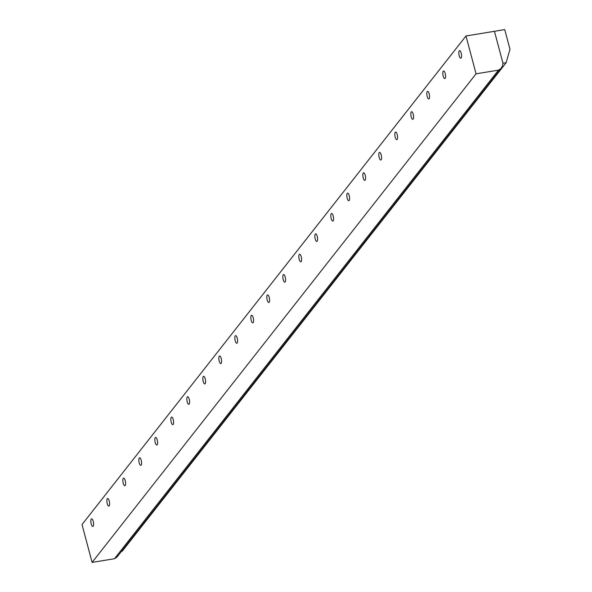 <?xml version="1.0" encoding="UTF-8"?>
<svg xmlns="http://www.w3.org/2000/svg" width="592" height="592" viewBox="0 0 592 592"><rect width="100%" height="100%" fill="white"/><g stroke="black" fill="none" stroke-linecap="round" stroke-linejoin="round"><path stroke-width="0.89" d="M93.181 526.229A3.848 1.258 80.7 0 1 92.848 526.443A3.848 1.258 80.7 0 1 91.094 523.402A3.848 1.258 80.7 0 1 91.272 519.073A3.848 1.258 80.7 0 1 91.605 518.858A3.848 1.258 80.7 0 1 93.358 521.9A3.848 1.258 80.7 0 1 93.181 526.229M109.18 505.871A3.848 1.258 80.7 0 1 108.847 506.086A3.848 1.258 80.7 0 1 107.093 503.045A3.848 1.258 80.7 0 1 107.27 498.716A3.848 1.258 80.7 0 1 107.603 498.501A3.848 1.258 80.7 0 1 109.357 501.542A3.848 1.258 80.7 0 1 109.18 505.871M125.178 485.514A3.848 1.258 80.7 0 1 124.845 485.729A3.848 1.258 80.7 0 1 123.084 482.687A3.848 1.258 80.7 0 1 123.269 478.358A3.848 1.258 80.7 0 1 123.602 478.144A3.848 1.258 80.7 0 1 125.356 481.185A3.848 1.258 80.7 0 1 125.178 485.514M141.17 465.157A3.848 1.258 80.7 0 1 140.844 465.371A3.848 1.258 80.7 0 1 139.083 462.33A3.848 1.258 80.7 0 1 139.268 458.001A3.848 1.258 80.7 0 1 139.601 457.786A3.848 1.258 80.7 0 1 141.355 460.828A3.848 1.258 80.7 0 1 141.17 465.157M157.169 444.799A3.848 1.258 80.7 0 1 156.843 445.014A3.848 1.258 80.7 0 1 155.082 441.972A3.848 1.258 80.7 0 1 155.267 437.643A3.848 1.258 80.7 0 1 155.6 437.429A3.848 1.258 80.7 0 1 157.354 440.47A3.848 1.258 80.7 0 1 157.169 444.799M173.167 424.442A3.848 1.258 80.7 0 1 172.842 424.656A3.848 1.258 80.7 0 1 171.081 421.615A3.848 1.258 80.7 0 1 171.266 417.286A3.848 1.258 80.7 0 1 171.599 417.071A3.848 1.258 80.7 0 1 173.352 420.113A3.848 1.258 80.7 0 1 173.167 424.442M189.166 404.084A3.848 1.258 80.7 0 1 188.841 404.299A3.848 1.258 80.7 0 1 187.079 401.258A3.848 1.258 80.7 0 1 187.264 396.929A3.848 1.258 80.7 0 1 187.597 396.714A3.848 1.258 80.7 0 1 189.351 399.755A3.848 1.258 80.7 0 1 189.166 404.084M205.165 383.727A3.848 1.258 80.7 0 1 204.839 383.942A3.848 1.258 80.7 0 1 203.078 380.9A3.848 1.258 80.7 0 1 203.263 376.571A3.848 1.258 80.7 0 1 203.596 376.357A3.848 1.258 80.7 0 1 205.35 379.398A3.848 1.258 80.7 0 1 205.165 383.727M221.164 363.37A3.848 1.258 80.7 0 1 220.838 363.584A3.848 1.258 80.7 0 1 219.077 360.543A3.848 1.258 80.7 0 1 219.262 356.214A3.848 1.258 80.7 0 1 219.595 355.999A3.848 1.258 80.7 0 1 221.349 359.041A3.848 1.258 80.7 0 1 221.164 363.37M237.163 343.012A3.848 1.258 80.7 0 1 236.837 343.227A3.848 1.258 80.7 0 1 235.076 340.185A3.848 1.258 80.7 0 1 235.261 335.856A3.848 1.258 80.7 0 1 235.594 335.642A3.848 1.258 80.7 0 1 237.348 338.683A3.848 1.258 80.7 0 1 237.163 343.012M253.161 322.655A3.848 1.258 80.7 0 1 252.836 322.869A3.848 1.258 80.7 0 1 251.075 319.828A3.848 1.258 80.7 0 1 251.26 315.499A3.848 1.258 80.7 0 1 251.593 315.284A3.848 1.258 80.7 0 1 253.346 318.326A3.848 1.258 80.7 0 1 253.161 322.655M269.16 302.297A3.848 1.258 80.7 0 1 268.835 302.512A3.848 1.258 80.7 0 1 267.073 299.471A3.848 1.258 80.7 0 1 267.258 295.142A3.848 1.258 80.7 0 1 267.591 294.927A3.848 1.258 80.7 0 1 269.345 297.968A3.848 1.258 80.7 0 1 269.16 302.297M285.159 281.94A3.848 1.258 80.7 0 1 284.833 282.155A3.848 1.258 80.7 0 1 283.072 279.113A3.848 1.258 80.7 0 1 283.257 274.784A3.848 1.258 80.7 0 1 283.59 274.57A3.848 1.258 80.7 0 1 285.344 277.611A3.848 1.258 80.7 0 1 285.159 281.94M301.158 261.583A3.848 1.258 80.7 0 1 300.832 261.797A3.848 1.258 80.7 0 1 299.071 258.756A3.848 1.258 80.7 0 1 299.256 254.427A3.848 1.258 80.7 0 1 299.589 254.212A3.848 1.258 80.7 0 1 301.343 257.254A3.848 1.258 80.7 0 1 301.158 261.583M317.157 241.225A3.848 1.258 80.7 0 1 316.831 241.44A3.848 1.258 80.7 0 1 315.07 238.398A3.848 1.258 80.7 0 1 315.255 234.069A3.848 1.258 80.7 0 1 315.58 233.855A3.848 1.258 80.7 0 1 317.342 236.896A3.848 1.258 80.7 0 1 317.157 241.225M333.155 220.868A3.848 1.258 80.7 0 1 332.83 221.082A3.848 1.258 80.7 0 1 331.069 218.041A3.848 1.258 80.7 0 1 331.254 213.712A3.848 1.258 80.7 0 1 331.579 213.497A3.848 1.258 80.7 0 1 333.34 216.539A3.848 1.258 80.7 0 1 333.155 220.868M349.154 200.51A3.848 1.258 80.7 0 1 348.829 200.725A3.848 1.258 80.7 0 1 347.067 197.684A3.848 1.258 80.7 0 1 347.252 193.355A3.848 1.258 80.7 0 1 347.578 193.14A3.848 1.258 80.7 0 1 349.339 196.181A3.848 1.258 80.7 0 1 349.154 200.51M365.153 180.153A3.848 1.258 80.7 0 1 364.827 180.368A3.848 1.258 80.7 0 1 363.066 177.326A3.848 1.258 80.7 0 1 363.251 172.997A3.848 1.258 80.7 0 1 363.577 172.783A3.848 1.258 80.7 0 1 365.338 175.824A3.848 1.258 80.7 0 1 365.153 180.153M381.152 159.796A3.848 1.258 80.7 0 1 380.826 160.01A3.848 1.258 80.7 0 1 379.065 156.969A3.848 1.258 80.7 0 1 379.25 152.64A3.848 1.258 80.7 0 1 379.576 152.425A3.848 1.258 80.7 0 1 381.337 155.467A3.848 1.258 80.7 0 1 381.152 159.796M397.151 139.438A3.848 1.258 80.7 0 1 396.825 139.653A3.848 1.258 80.7 0 1 395.064 136.611A3.848 1.258 80.7 0 1 395.249 132.282A3.848 1.258 80.7 0 1 395.574 132.068A3.848 1.258 80.7 0 1 397.336 135.109A3.848 1.258 80.7 0 1 397.151 139.438M413.149 119.081A3.848 1.258 80.7 0 1 412.824 119.295A3.848 1.258 80.7 0 1 411.063 116.254A3.848 1.258 80.7 0 1 411.248 111.925A3.848 1.258 80.7 0 1 411.573 111.71A3.848 1.258 80.7 0 1 413.334 114.752A3.848 1.258 80.7 0 1 413.149 119.081M429.148 98.723A3.848 1.258 80.7 0 1 428.823 98.938A3.848 1.258 80.7 0 1 427.061 95.897A3.848 1.258 80.7 0 1 427.246 91.568A3.848 1.258 80.7 0 1 427.572 91.353A3.848 1.258 80.7 0 1 429.333 94.394A3.848 1.258 80.7 0 1 429.148 98.723M445.147 78.366A3.848 1.258 80.7 0 1 444.821 78.581A3.848 1.258 80.7 0 1 443.06 75.539A3.848 1.258 80.7 0 1 443.245 71.21A3.848 1.258 80.7 0 1 443.571 70.996A3.848 1.258 80.7 0 1 445.332 74.037A3.848 1.258 80.7 0 1 445.147 78.366M461.146 58.009A3.848 1.258 80.7 0 1 460.82 58.223A3.848 1.258 80.7 0 1 459.059 55.182A3.848 1.258 80.7 0 1 459.244 50.853A3.848 1.258 80.7 0 1 459.57 50.638A3.848 1.258 80.7 0 1 461.331 53.68A3.848 1.258 80.7 0 1 461.146 58.009M465.993 35.971L494.461 31.302L502.919 63.115L502.512 66.038L500.936 68.531L498.442 70.152L476.064 73.822L465.993 35.971L82.022 524.549L92.093 562.4L476.064 73.822M92.093 562.4L114.471 558.73L116.964 557.109L500.936 68.531M114.471 558.73L498.442 70.152M504.747 29.6L509.978 49.247L506.13 62.708L502.956 63.226L494.453 31.287L504.747 29.6M121.456 551.396L122.167 551.285L506.13 62.708"/></g></svg>
